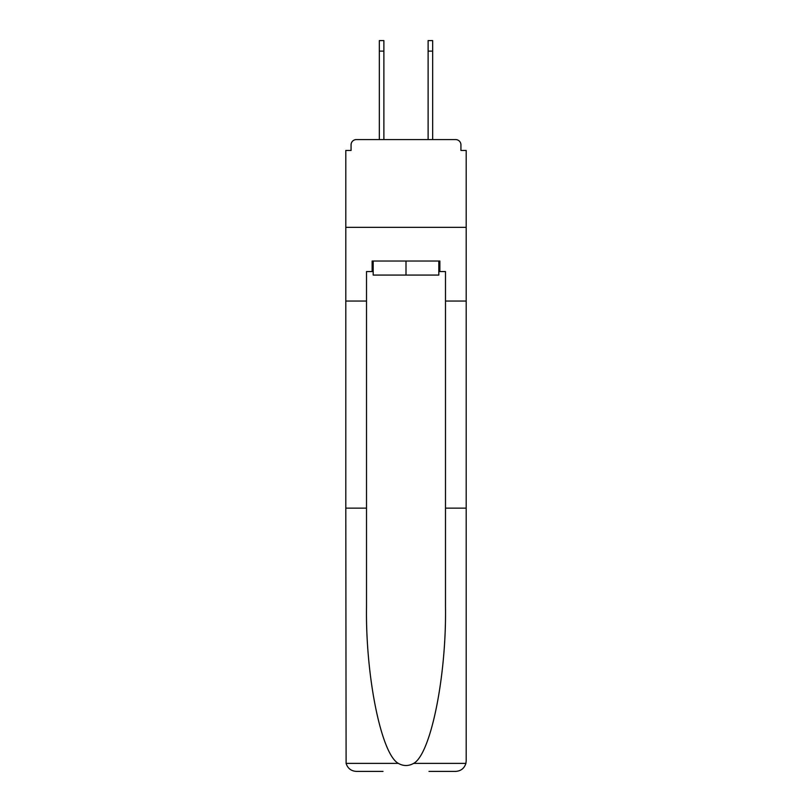 <?xml version="1.0" encoding="UTF-8"?>
<svg xmlns="http://www.w3.org/2000/svg" width="812" height="812" viewBox="0 0 812 812"><rect width="100%" height="100%" fill="white"/><g stroke="black" fill="none" stroke-linecap="round" stroke-linejoin="round"><path stroke-width="1.22" d="M445.483 508.139L466.2 508.139L466.2 760.874L466.2 150.464L460.932 150.464L460.932 144.851A5.268 5.268 0 0 0 455.664 139.583L356.336 139.583A5.268 5.268 0 0 0 351.068 144.851L351.068 150.464L345.8 150.464L345.8 227.34L466.2 227.34L345.8 227.34L345.8 301.049L366.517 301.049L366.517 606.331C365.42 676.081 381.264 754.226 398.357 763.392C403.442 766.223 408.537 766.223 413.643 763.392C430.736 754.226 446.58 676.081 445.483 606.331L445.483 271.563L439.871 271.563L439.871 261.038L372.129 261.038L372.129 271.563L373.185 271.563M455.664 139.583L433.375 139.583M378.625 139.583L356.336 139.583M460.932 150.464L460.932 144.851M351.068 144.851L351.068 150.464M438.815 261.038L438.815 275.075L373.185 275.075L373.185 261.038M406 261.038L406 275.075M366.517 508.139L345.8 508.139L346.105 763.392C347.709 768.375 351.109 771.045 356.336 771.4L383.01 771.4M428.99 771.4L455.664 771.4C460.891 771.045 464.291 768.375 465.895 763.392L466.2 760.874M345.8 508.139L345.8 301.049M466.2 301.049L445.483 301.049M372.129 271.563L366.517 271.563L366.517 301.049M438.815 271.563L439.871 271.563M379.326 51.126L379.326 40.6L383.883 40.6L383.883 51.126L379.326 51.126L379.326 139.583M383.883 139.583L383.883 51.126M428.117 139.583L428.117 40.6L432.674 40.6L432.674 51.126L428.117 51.126M432.674 139.583L432.674 51.126M346.105 763.392L398.357 763.392M413.643 763.392L465.895 763.392"/></g></svg>
